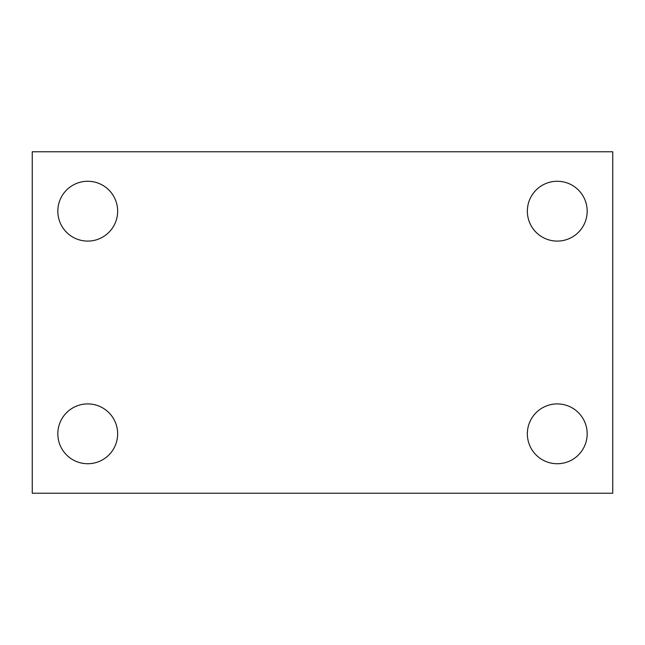 <?xml version="1.0" encoding="UTF-8"?>
<svg xmlns="http://www.w3.org/2000/svg" width="645" height="645" viewBox="0 0 645 645"><rect width="100%" height="100%" fill="white"/><g stroke="black" fill="none" stroke-linecap="round" stroke-linejoin="round"><path stroke-width="0.97" d="M32.25 493.231L32.25 151.769L612.75 151.769L612.75 493.231L32.25 493.231M87.736 463.731A29.912 29.912 0 0 0 117.648 433.819A29.912 29.912 0 0 0 87.736 403.907A29.912 29.912 0 0 0 57.824 433.819A29.912 29.912 0 0 0 87.736 463.731M557.264 463.731A29.912 29.912 0 0 0 587.176 433.819A29.912 29.912 0 0 0 557.264 403.907A29.912 29.912 0 0 0 527.352 433.819A29.912 29.912 0 0 0 557.264 463.731M557.264 241.093A29.912 29.912 0 0 0 587.176 211.181A29.912 29.912 0 0 0 557.264 181.269A29.912 29.912 0 0 0 527.352 211.181A29.912 29.912 0 0 0 557.264 241.093M87.736 241.093A29.912 29.912 0 0 0 117.648 211.181A29.912 29.912 0 0 0 87.736 181.269A29.912 29.912 0 0 0 57.824 211.181A29.912 29.912 0 0 0 87.736 241.093"/></g></svg>
